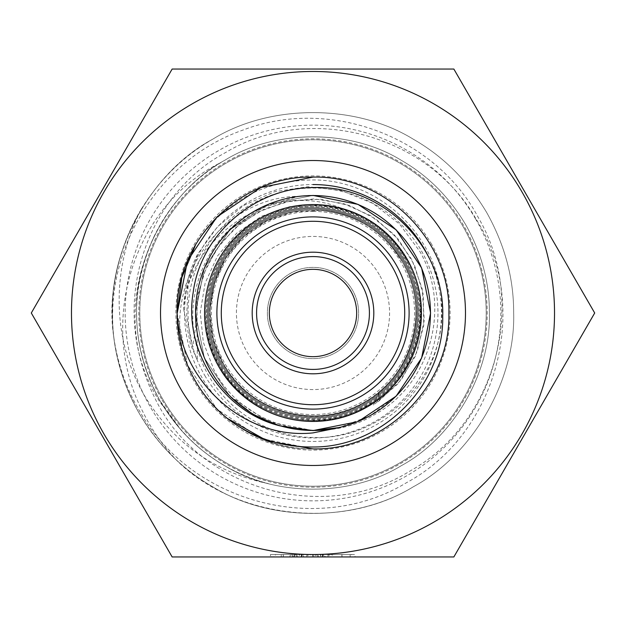 <?xml version="1.0" encoding="UTF-8"?>
<svg xmlns="http://www.w3.org/2000/svg" width="626" height="626" viewBox="0 0 626 626"><rect width="100%" height="100%" fill="white"/><g stroke="black" fill="none" stroke-linecap="round" stroke-linejoin="round"><path stroke-width="0.47" stroke-dasharray="3.13 2.35" d="M313 216.893A96.107 96.107 0 0 1 409.107 313A96.107 96.107 0 0 1 313 409.107A96.107 96.107 0 0 1 216.893 313A96.107 96.107 0 0 1 313 216.893M313 211.424A101.576 101.576 0 0 1 414.576 313A101.576 101.576 0 0 1 313 414.576A101.576 101.576 0 0 1 211.424 313A101.576 101.576 0 0 1 313 211.424M313 205.657A107.343 107.343 0 0 1 420.343 313A107.343 107.343 0 0 1 313 420.343A107.343 107.343 0 0 1 205.657 313A107.343 107.343 0 0 1 313 205.657M313 160.522A152.478 152.478 0 0 1 465.478 313A152.478 152.478 0 0 1 313 465.478A152.478 152.478 0 0 1 160.522 313A152.478 152.478 0 0 1 313 160.522M177.111 313.078L187.471 365.036L216.917 409.083L260.995 438.544L313 448.889C385.569 450.79 450.783 385.569 448.889 313C450.79 240.431 385.569 175.21 313 177.111C385.569 175.21 450.79 240.431 448.889 313C450.783 385.569 385.569 450.79 313 448.889C385.569 450.79 450.783 385.569 448.889 313C450.79 240.431 385.569 175.21 313 177.111C385.569 175.21 450.79 240.431 448.889 313C450.783 385.569 385.569 450.79 313 448.889C240.431 450.79 175.21 385.569 177.111 313C175.217 240.431 240.431 175.21 313 177.111C385.569 175.21 450.79 240.431 448.889 313C450.783 385.569 385.569 450.79 313 448.889C240.431 450.79 175.21 385.569 177.111 313C175.217 240.431 240.431 175.21 313 177.111C385.569 175.21 450.79 240.431 448.889 313C450.783 385.569 385.569 450.79 313 448.889C240.431 450.79 175.21 385.569 177.111 313C175.217 240.431 240.431 175.21 313 177.111C240.431 175.21 175.217 240.431 177.111 313C175.21 385.569 240.431 450.79 313 448.889C257.012 449.405 203.114 412.096 184.999 358.62A135.889 135.889 0 0 1 195.946 243.991C223.646 201.979 262.662 180.624 313 179.944C381.664 179.607 443.028 240.713 441.784 309.596C444.053 378.323 382.103 440.727 313 437.464C261.989 437.151 213.333 401.344 198.52 352.391C182.221 303.72 201.314 246.284 244.257 217.598C260.58 205.954 278.68 198.857 298.563 196.298C219.476 197.049 161.328 284.267 184.999 358.62M177.119 313.642L187.589 365.31L216.917 409.083L226.925 418.152C194.749 390.726 178.144 355.678 177.111 313C175.217 240.431 240.431 175.21 313 177.111M313 195.531A117.469 117.469 0 0 1 430.469 313A117.469 117.469 0 0 1 313 430.469A117.469 117.469 0 0 1 195.531 313A117.469 117.469 0 0 1 313 195.531A117.469 117.469 0 0 1 430.469 313A117.469 117.469 0 0 1 313 430.469A117.469 117.469 0 0 1 195.531 313A117.469 117.469 0 0 1 313 195.531A117.469 117.469 0 0 1 430.469 313A117.469 117.469 0 0 1 313 430.469A117.469 117.469 0 0 1 195.531 313A117.469 117.469 0 0 1 313 195.531A117.469 117.469 0 0 1 430.469 313A117.469 117.469 0 0 1 313 430.469M313 204.561A108.439 108.439 0 0 1 421.439 313A108.439 108.439 0 0 1 313 421.439A108.439 108.439 0 0 1 204.561 313A108.439 108.439 0 0 1 313 204.561M313 356.671A43.671 43.671 0 0 1 269.329 313A43.671 43.671 0 0 1 313 269.329A43.671 43.671 0 0 1 356.671 313A43.671 43.671 0 0 1 313 356.671M177.111 313L187.456 364.997L216.917 409.083L260.995 438.544L313 448.889M244.257 217.598L229.852 229.852L204.366 267.998L195.414 313L204.366 358.002L229.852 396.148L252.927 414.083L280.221 425.93L252.927 414.083L229.852 396.148L204.366 358.002L195.414 313L204.366 267.998L229.852 229.852L267.998 204.366L313 195.414L358.002 204.366L396.148 229.852L421.634 267.998L430.586 313L421.634 358.002L396.148 396.148L358.002 421.634L313 430.586L358.002 421.634L396.148 396.148L421.634 358.002L430.586 313L421.634 267.998L396.148 229.852L358.002 204.366L313 195.414L267.998 204.366L229.852 229.852L204.366 267.998L195.414 313L204.366 358.002L229.852 396.148L252.927 414.083L280.221 425.93L252.927 414.083L229.852 396.148L204.366 358.002L195.414 313L204.366 267.998L229.852 229.852L267.998 204.366L313 195.414L358.002 204.366L396.148 229.852L421.634 267.998L430.586 313L421.634 358.002L396.148 396.148L358.002 421.634L313 430.586L358.002 421.634L396.148 396.148L421.634 358.002L430.586 313L421.634 267.998L396.148 229.852L358.002 204.366L313 195.414L267.998 204.366L229.852 229.852L204.366 267.998L195.414 313L204.366 358.002L229.852 396.148L252.927 414.083L280.221 425.93L252.927 414.083L229.852 396.148L204.366 358.002L195.414 313L204.366 267.998L229.852 229.852L267.998 204.366L313 195.414L358.002 204.366L396.148 229.852L421.634 267.998L430.586 313L421.634 358.002L396.148 396.148L358.002 421.634L313 430.586L267.998 421.634L229.852 396.148L204.366 358.002L195.414 313L204.366 267.998L229.852 229.852L261.222 207.425L298.563 196.298M279.9 425.837L252.779 413.997L229.852 396.148L204.366 358.002L195.414 313L204.366 267.998L229.852 229.852L267.998 204.366L313 195.414L358.002 204.366L396.148 229.852L421.634 267.998L430.586 313L421.634 358.002L396.148 396.148L370.13 415.774L339.222 427.628M280.221 425.93L252.927 414.083L229.852 396.148L204.366 358.002L195.414 313L204.366 267.998L229.852 229.852L267.998 204.366L313 195.414L267.998 204.366L229.852 229.852L204.366 267.998L195.414 313L204.366 358.002L229.852 396.148L252.927 414.083L280.221 425.93L252.927 414.083L229.852 396.148L204.366 358.002L195.414 313L204.366 267.998L229.852 229.852L267.998 204.366L313 195.414L267.998 204.366L229.852 229.852L204.366 267.998L195.414 313L204.366 358.002L229.852 396.148L252.927 414.083L280.221 425.93M391.673 246.644L402.135 261.543C430.844 308.485 412.831 375.85 364.426 402.158C317.585 430.86 250.064 412.761 223.865 364.457C195.163 317.531 213.161 250.157 261.566 223.85C308.438 195.132 375.929 213.239 402.135 261.543A102.922 102.922 0 0 0 261.543 223.865A102.922 102.922 0 0 0 223.865 364.457C195.124 317.476 213.216 250.157 261.535 223.865C308.462 195.171 375.811 213.153 402.135 261.543C375.89 213.223 308.469 195.148 261.605 223.826C213.192 250.134 195.14 317.484 223.865 364.457C250.11 412.769 317.554 430.884 364.481 402.119C412.816 375.874 430.844 308.399 402.135 261.543C383.527 231.135 356.429 214.084 320.841 210.375L293.038 211.995L266.645 221.033L243.639 236.824L225.712 258.202L214.194 283.555L209.874 311.059L213.09 338.76L223.615 364.606C249.962 413.23 317.742 431.424 364.935 402.471C413.489 376.062 431.588 308.25 402.815 261.144C376.32 212.253 308.258 194.06 260.87 223.083C212.12 249.625 193.849 317.64 222.809 365.068C249.351 414.115 317.773 432.417 365.279 403.308C414.334 376.602 432.613 308.383 403.551 260.721C376.907 211.51 308.219 193.058 260.463 222.355C211.259 249.093 192.918 317.765 222.081 365.49C192.894 317.75 211.244 249.085 260.447 222.34C308.219 193.035 376.907 211.478 403.574 260.706C432.636 308.375 414.357 376.625 365.287 403.332C317.789 432.449 249.328 414.122 222.793 365.083C193.833 317.617 212.097 249.625 260.87 223.067C308.258 194.044 376.32 212.23 402.839 261.128C431.666 308.258 413.512 376.156 364.942 402.557C317.695 431.517 249.923 413.317 223.521 364.661C196.681 320.363 210.594 257.536 253.569 228.733C295.339 198.012 359.042 206.15 391.673 246.644A102.922 102.922 0 0 0 320.841 210.375M221.33 365.92C191.908 317.664 210.438 248.6 260.064 221.581C308.156 192.119 377.408 210.618 404.302 260.283C433.622 308.25 415.132 377.165 365.787 404.013C317.781 433.419 248.929 414.999 222.066 365.506C248.937 414.975 317.773 433.395 365.78 403.997C415.116 377.149 433.583 308.242 404.279 260.299C377.392 210.633 308.156 192.143 260.08 221.604C210.453 248.616 191.939 317.664 221.354 365.913C248.311 415.719 317.844 434.374 366.14 404.756C415.985 377.658 434.522 308.211 405.014 259.876C377.854 209.82 308.172 191.141 259.587 220.915C209.655 248.068 190.977 317.844 220.626 366.335C247.888 416.619 317.875 435.289 366.57 405.484C416.752 378.159 435.516 308.274 405.734 259.461C378.487 209.076 308.078 190.187 259.25 220.141C208.794 247.583 190.03 317.789 219.898 366.75C190.007 317.789 208.763 247.567 259.234 220.109C308.07 190.163 378.503 209.045 405.765 259.446C435.547 308.274 416.783 378.167 366.586 405.499C317.867 435.32 247.888 416.65 220.602 366.343C190.953 317.851 209.632 248.052 259.571 220.892C308.149 191.118 377.869 209.796 405.03 259.868C434.554 308.219 416.008 377.674 366.155 404.779C317.851 434.397 248.295 415.742 221.33 365.92M344.989 209.788A108.055 108.055 0 0 0 319.416 205.132L289.65 206.658L261.386 216.306L236.722 233.162L217.488 256.018L205.109 283.163L200.265 312.57L203.317 342.242L214.076 370.115C243.068 426.877 321.694 447.739 375.53 414.052C431.079 383.362 451.549 305.942 419.764 251.355L399.623 224.171L372.893 203.395L341.538 190.64L307.945 186.681L274.564 191.72L243.655 205.461L217.386 226.823L197.534 254.328C188.919 271.473 184.279 289.627 183.614 308.782C189.631 234.077 275.049 177.51 344.989 209.788C371.664 218.458 392.166 234.867 406.493 259.023C436.494 308.07 417.597 378.73 367.055 406.204C317.883 436.338 247.348 417.409 219.875 366.766C247.364 417.378 317.883 436.314 367.047 406.172C417.558 378.722 436.471 308.078 406.462 259.039C386.532 226.51 357.516 208.536 319.416 205.132M431.737 244.445A137.102 137.102 0 0 0 244.445 194.263A137.102 137.102 0 0 0 194.263 381.555A137.102 137.102 0 0 0 381.555 431.737A137.102 137.102 0 0 0 431.737 244.445M273.492 335.81A45.62 45.62 0 0 1 290.19 273.492A45.62 45.62 0 0 1 352.508 290.19A45.62 45.62 0 0 1 335.81 352.508A45.62 45.62 0 0 1 273.492 335.81A45.62 45.62 0 0 1 290.19 273.492A45.62 45.62 0 0 1 352.508 290.19A45.62 45.62 0 0 1 335.81 352.508A45.62 45.62 0 0 1 273.492 335.81M221.158 162.416A176.383 176.383 0 0 0 154.685 235.243C128.768 291.176 130.623 346.491 160.248 401.188C176.868 429.115 198.387 450.634 224.812 465.752C275.354 496.942 350.646 496.942 401.188 465.752C453.474 437.574 491.12 372.368 489.383 313C489.501 282.561 481.621 253.17 465.752 224.812C449.132 196.885 427.613 175.366 401.188 160.248C350.646 129.058 275.354 129.058 224.812 160.248C172.526 188.426 134.88 253.632 136.617 313C136.499 343.439 144.379 372.83 160.248 401.188C176.868 429.115 198.387 450.634 224.812 465.752C275.354 496.942 350.646 496.942 401.188 465.752C453.474 437.574 491.12 372.368 489.383 313C489.501 282.561 481.621 253.17 465.752 224.812C449.132 196.885 427.613 175.366 401.188 160.248C350.646 129.058 275.354 129.058 224.812 160.248C172.526 188.426 134.88 253.632 136.617 313C136.499 343.439 144.379 372.83 160.248 401.188C176.868 429.115 198.387 450.634 224.812 465.752C275.354 496.942 350.646 496.942 401.188 465.752C453.474 437.574 491.12 372.368 489.383 313C489.501 282.561 481.621 253.17 465.752 224.812C449.132 196.885 427.613 175.366 401.188 160.248C350.646 129.058 275.354 129.058 224.812 160.248C172.526 188.426 134.88 253.632 136.617 313C136.499 343.439 144.379 372.83 160.248 401.188C176.868 429.115 198.387 450.634 224.812 465.752C275.354 496.942 350.646 496.942 401.188 465.752C453.474 437.574 491.12 372.368 489.383 313C489.501 282.561 481.621 253.17 465.752 224.812C449.132 196.885 427.613 175.366 401.188 160.248C350.646 129.058 275.354 129.058 224.812 160.248C172.526 188.426 134.88 253.632 136.617 313C136.499 343.439 144.379 372.83 160.248 401.188C176.868 429.115 198.387 450.634 224.812 465.752C275.354 496.942 350.646 496.942 401.188 465.752C453.474 437.574 491.12 372.368 489.383 313C489.501 282.561 481.621 253.17 465.752 224.812C449.132 196.885 427.613 175.366 401.188 160.248C350.646 129.058 275.354 129.058 224.812 160.248C172.526 188.426 134.88 253.632 136.617 313C136.499 343.439 144.379 372.83 160.248 401.188C176.868 429.115 198.387 450.634 224.812 465.752C275.354 496.942 350.646 496.942 401.188 465.752C453.474 437.574 491.12 372.368 489.383 313C489.501 282.561 481.621 253.17 465.752 224.812C449.132 196.885 427.613 175.366 401.188 160.248C350.646 129.058 275.354 129.058 224.812 160.248C172.526 188.426 134.88 253.632 136.617 313C136.499 343.439 144.379 372.83 160.248 401.188C176.868 429.115 198.387 450.634 224.812 465.752C275.354 496.942 350.646 496.942 401.188 465.752C453.474 437.574 491.12 372.368 489.383 313C489.501 282.561 481.621 253.17 465.752 224.812C449.132 196.885 427.613 175.366 401.188 160.248C350.646 129.058 275.354 129.058 224.812 160.248C172.526 188.426 134.88 253.632 136.617 313C136.499 343.439 144.379 372.83 160.248 401.188C176.868 429.115 198.387 450.634 224.812 465.752C275.354 496.942 350.646 496.942 401.188 465.752C453.474 437.574 491.12 372.368 489.383 313C489.501 282.561 481.621 253.17 465.752 224.812C449.132 196.885 427.613 175.366 401.188 160.248C350.646 129.058 275.354 129.058 224.812 160.248C172.526 188.426 134.88 253.632 136.617 313C136.499 343.439 144.379 372.83 160.248 401.188C176.868 429.115 198.387 450.634 224.812 465.752C275.354 496.942 350.646 496.942 401.188 465.752C453.474 437.574 491.12 372.368 489.383 313C489.501 282.561 481.621 253.17 465.752 224.812C449.132 196.885 427.613 175.366 401.188 160.248C350.646 129.058 275.354 129.058 224.812 160.248C172.526 188.426 134.88 253.632 136.617 313C136.499 343.439 144.379 372.83 160.248 401.188C176.868 429.115 198.387 450.634 224.812 465.752C275.354 496.942 350.646 496.942 401.188 465.752C453.474 437.574 491.12 372.368 489.383 313C489.501 282.561 481.621 253.17 465.752 224.812C449.132 196.885 427.613 175.366 401.188 160.248C350.646 129.058 275.354 129.058 224.812 160.248C172.526 188.426 134.88 253.632 136.617 313C136.499 343.439 144.379 372.83 160.248 401.188C176.868 429.115 198.387 450.634 224.812 465.752C275.354 496.942 350.646 496.942 401.188 465.752C453.474 437.574 491.12 372.368 489.383 313C489.501 282.561 481.621 253.17 465.752 224.812C449.132 196.885 427.613 175.366 401.188 160.248C350.646 129.058 275.354 129.058 224.812 160.248C172.526 188.426 134.88 253.632 136.617 313C136.499 343.439 144.379 372.83 160.248 401.188C176.868 429.115 198.387 450.634 224.812 465.752C275.354 496.942 350.646 496.942 401.188 465.752C453.474 437.574 491.12 372.368 489.383 313C489.501 282.561 481.621 253.17 465.752 224.812C449.132 196.885 427.613 175.366 401.188 160.248C350.646 129.058 275.354 129.058 224.812 160.248C172.526 188.426 134.88 253.632 136.617 313C136.499 343.439 144.379 372.83 160.248 401.188C176.868 429.115 198.387 450.634 224.812 465.752C275.354 496.942 350.646 496.942 401.188 465.752C453.474 437.574 491.12 372.368 489.383 313C489.501 282.561 481.621 253.17 465.752 224.812C449.132 196.885 427.613 175.366 401.188 160.248C350.646 129.058 275.354 129.058 224.812 160.248C172.526 188.426 134.88 253.632 136.617 313C136.499 343.439 144.379 372.83 160.248 401.188C176.868 429.115 198.387 450.634 224.812 465.752C275.354 496.942 350.646 496.942 401.188 465.752C453.474 437.574 491.12 372.368 489.383 313C489.501 282.561 481.621 253.17 465.752 224.812C449.132 196.885 427.613 175.366 401.188 160.248C350.646 129.058 275.354 129.058 224.812 160.248C172.526 188.426 134.88 253.632 136.617 313C136.499 343.439 144.379 372.83 160.248 401.188L181.094 430.093L159.607 401.563C106.764 318.955 139.52 198.403 225.509 152.58C309.244 102.194 427.754 134.199 475.963 218.912C531.803 306.263 497.326 434.154 406.204 482.873C317.476 536.584 191.478 502.467 140.474 412.612C126.522 389.333 117.649 364.277 113.838 337.453C101.968 263.429 145.193 175.366 212.668 139.222C270.174 103.744 355.826 103.744 413.332 139.23C443.38 156.422 467.865 180.906 486.77 212.668C504.83 244.93 513.789 278.374 513.656 313C515.636 380.545 472.81 454.719 413.332 486.77C355.826 522.256 270.174 522.256 212.668 486.77C182.62 469.578 158.135 445.094 139.23 413.332C158.135 445.094 182.62 469.578 212.668 486.77C270.174 522.256 355.826 522.256 413.332 486.778C472.81 454.719 515.636 380.545 513.656 313C513.789 278.374 504.83 244.93 486.77 212.668C504.83 244.93 513.789 278.374 513.656 313C515.636 380.545 472.81 454.719 413.332 486.778C341.092 531.231 233.694 518.391 175.366 459.014C162.064 444.703 151.156 428.81 142.642 411.352C97.288 324.612 131.734 206.142 221.158 162.416C170.569 191.415 135.02 255.134 136.617 313C136.499 343.439 144.379 372.83 160.248 401.188C186.165 443.85 222.207 471.339 268.374 483.648A176.383 176.383 0 0 1 181.094 430.093M379.309 274.712A76.568 76.568 0 0 0 274.712 246.691A76.568 76.568 0 0 0 246.691 351.288A76.568 76.568 0 0 0 351.288 379.309A76.568 76.568 0 0 0 379.309 274.712M162.15 400.092A174.184 174.184 0 0 0 400.092 463.85A174.184 174.184 0 0 0 463.85 225.908A174.184 174.184 0 0 0 225.908 162.15A174.184 174.184 0 0 0 162.15 400.092M154.685 235.243C127.681 291.567 128.541 347.461 157.275 402.909C203.02 491.199 325.481 523.586 409.435 471.37C496.316 423.34 528.305 302.945 478.295 217.566C435.242 135.834 328.877 96.889 242.857 130.122C155.577 160.326 99.049 256.691 115.419 348.001A200.656 200.656 0 0 0 139.222 413.332C158.135 445.094 182.62 469.578 212.668 486.77C270.174 522.256 355.826 522.256 413.332 486.77C472.81 454.719 515.636 380.545 513.656 313C513.789 278.374 504.83 244.93 486.77 212.668C504.83 244.93 513.789 278.374 513.656 313C515.636 380.545 472.81 454.719 413.332 486.778C355.826 522.256 270.174 522.256 212.668 486.778C182.62 469.578 158.135 445.094 139.222 413.332A200.656 200.656 0 0 0 175.366 459.014M115.419 348.001C119.441 370.827 127.375 392.604 139.222 413.332C158.135 445.094 182.62 469.578 212.668 486.778C270.174 522.256 355.826 522.256 413.332 486.77C472.81 454.719 515.636 380.545 513.656 313C513.789 278.374 504.83 244.93 486.77 212.668C504.83 244.93 513.789 278.374 513.656 313C515.636 380.545 472.81 454.719 413.332 486.778C355.826 522.256 270.174 522.256 212.668 486.77C182.62 469.578 158.135 445.094 139.222 413.332C158.135 445.094 182.62 469.578 212.668 486.77C270.174 522.256 355.826 522.256 413.332 486.77C472.81 454.719 515.636 380.545 513.656 313C513.789 278.374 504.83 244.93 486.77 212.668C504.83 244.93 513.789 278.374 513.656 313C515.636 380.545 472.81 454.719 413.332 486.77C355.826 522.256 270.174 522.256 212.668 486.77C182.62 469.578 158.135 445.094 139.222 413.332C158.135 445.094 182.62 469.578 212.668 486.77C270.174 522.256 355.826 522.256 413.332 486.77C472.81 454.719 515.636 380.545 513.656 313C513.789 278.374 504.83 244.93 486.77 212.668C504.83 244.93 513.789 278.374 513.656 313C515.636 380.545 472.81 454.719 413.332 486.77C355.826 522.256 270.174 522.256 212.668 486.77C182.62 469.578 158.135 445.094 139.222 413.332C121.17 381.07 112.21 347.626 112.344 313C110.364 245.455 153.19 171.281 212.668 139.222C270.174 103.744 355.826 103.744 413.332 139.23C443.38 156.422 467.865 180.906 486.77 212.668C467.865 180.906 443.38 156.422 413.332 139.23C355.826 103.744 270.174 103.744 212.668 139.222C153.19 171.281 110.364 245.455 112.344 313C112.21 347.626 121.17 381.07 139.23 413.332C158.135 445.094 182.62 469.578 212.668 486.77C270.174 522.256 355.826 522.256 413.332 486.77C472.81 454.719 515.636 380.545 513.656 313C513.789 278.374 504.83 244.93 486.77 212.668C467.865 180.906 443.38 156.422 413.332 139.23C355.826 103.744 270.174 103.744 212.668 139.222C153.19 171.281 110.364 245.455 112.344 313C112.21 347.626 121.17 381.07 139.222 413.332C121.17 381.07 112.21 347.626 112.344 313C110.364 245.455 153.19 171.281 212.668 139.222C270.174 103.744 355.826 103.744 413.332 139.23C443.38 156.422 467.865 180.906 486.77 212.668C467.865 180.906 443.38 156.422 413.332 139.23C355.826 103.744 270.174 103.744 212.668 139.222C153.19 171.281 110.364 245.455 112.344 313C112.21 347.626 121.17 381.07 139.222 413.332C121.17 381.07 112.21 347.626 112.344 313C110.364 245.455 153.19 171.281 212.668 139.222C270.174 103.744 355.826 103.744 413.332 139.23C443.38 156.422 467.865 180.906 486.77 212.668C467.865 180.906 443.38 156.422 413.332 139.23C355.826 103.744 270.174 103.744 212.668 139.222C153.19 171.281 110.364 245.455 112.344 313C112.21 347.626 121.17 381.07 139.23 413.332C121.17 381.07 112.21 347.626 112.344 313C110.364 245.455 153.19 171.281 212.668 139.222C270.174 103.744 355.826 103.744 413.332 139.23C443.38 156.422 467.865 180.906 486.77 212.668C467.865 180.906 443.38 156.422 413.332 139.23C355.826 103.744 270.174 103.744 212.668 139.222C153.19 171.281 110.364 245.455 112.344 313C112.21 347.626 121.17 381.07 139.23 413.332C121.17 381.07 112.21 347.626 112.344 313C110.364 245.455 153.19 171.281 212.668 139.222C270.174 103.744 355.826 103.744 413.332 139.23C443.38 156.422 467.865 180.906 486.77 212.668C467.865 180.906 443.38 156.422 413.332 139.23C355.826 103.744 270.174 103.744 212.668 139.222C183.762 155.757 159.935 179.13 141.186 209.342C109.19 270.518 111.584 349.105 151.359 406.321C179.952 447.559 218.959 473.326 268.374 483.648M162.995 399.607A173.214 173.214 0 0 0 399.607 463.005A173.214 173.214 0 0 0 463.005 226.393A173.214 173.214 0 0 0 226.393 162.995A173.214 173.214 0 0 0 162.995 399.607A173.214 173.214 0 0 0 399.607 463.005A173.214 173.214 0 0 0 463.005 226.393A173.214 173.214 0 0 0 226.393 162.995A173.214 173.214 0 0 0 162.995 399.607A173.214 173.214 0 0 0 399.607 463.005A173.214 173.214 0 0 0 463.005 226.393M103.838 433.763A241.519 241.519 0 0 0 433.763 522.162A241.519 241.519 0 0 0 522.162 192.237A241.519 241.519 0 0 0 192.237 103.838A241.519 241.519 0 0 0 103.838 433.763M594.7 313L453.85 69.04L172.15 69.04L31.3 313L172.15 556.96L453.85 556.96L594.7 313M331.764 556.96L313.782 556.96L331.764 556.96L331.764 554.519L323.055 554.519L323.055 556.96L323.055 554.519L313.782 554.519L313.782 556.96M325.708 556.96L299.807 556.96L325.708 556.96L325.708 554.519L312.546 554.519L312.546 556.96L312.546 554.519L299.807 554.519L299.807 556.96M355.028 556.96L329.127 556.96L355.028 556.96L355.028 554.519L341.874 554.519L341.874 556.96L341.874 554.519L329.127 554.519L329.127 556.96M291.012 556.96L270.487 556.96L292.96 556.96L281.238 556.96L291.012 556.96L291.012 554.519L283.343 554.519L283.343 556.96M310.652 556.96L292.671 556.96L310.652 556.96L310.652 554.519L301.943 554.519L301.943 556.96L301.943 554.519L292.671 554.519L292.671 556.96M141.186 209.342A200.656 200.656 0 0 0 113.838 337.453M378.808 392.134C416.846 361.718 427.315 303.281 402.135 261.543C430.86 308.375 412.777 375.89 364.504 402.103C317.531 430.876 250.165 412.808 223.865 364.457A102.922 102.922 0 0 0 364.457 402.135A102.922 102.922 0 0 0 402.135 261.543C427.3 303.305 416.877 361.687 378.769 392.166L379.168 392.596L378.769 392.166M183.614 308.782L190.367 344.034L197.292 360.232L196.94 301.364L203.434 274.438L216.181 249.61L234.727 228.31L258.209 212.042L285.198 201.987L314.189 198.904L343.431 203.544L370.741 215.696L394.2 234.672L411.885 259.696L422.229 288.946L424.256 320.34L417.229 351.569L401.211 379.857L377.259 402.62L379.121 392.596M197.534 254.328L188.129 284.986L186.642 316.701L192.8 347.328L196.353 321.13L198.035 293.899L206.189 267.623L220.352 243.764L240.087 223.764L264.344 209.045L291.693 200.61L320.684 199.217L349.425 205.477L375.866 218.983L398.144 239.046L414.396 264.829L423.246 294.353L423.739 325.645L415.304 356.311L398.128 383.683L373.362 405.249L379.168 392.596M329.127 554.519L355.028 554.519M351.609 554.519L341.984 554.519L351.609 554.519L351.609 556.96L332.547 556.96L351.609 556.96M332.547 554.519L341.984 554.519L332.547 554.519L332.547 556.96M341.984 554.519L341.984 556.96L341.984 554.519M350.161 554.519L350.161 556.96M299.807 554.519L325.708 554.519M322.288 554.519L312.664 554.519L322.288 554.519L322.288 556.96L303.227 556.96L322.288 556.96M303.227 554.519L312.664 554.519L303.227 554.519L303.227 556.96M312.664 554.519L312.664 556.96L312.664 554.519M320.841 554.519L320.841 556.96M283.343 554.519L275.37 554.519L275.37 556.96M275.37 554.519L271.95 554.519L271.95 556.96M271.95 554.519L283.296 554.519L283.296 556.96M283.296 554.519L294.431 554.519L294.431 556.96M294.431 554.519L289.979 554.519L289.979 556.96M289.979 554.519L294.11 554.519L294.11 556.96M294.11 554.519L296.388 554.519L296.388 556.96M296.388 554.519L283.195 554.519L283.195 556.96M283.195 554.519L270.487 554.519L270.487 556.96M270.487 554.519L273.906 554.519L273.906 556.96M273.906 554.519L276.888 554.519L276.888 556.96M276.888 554.519L283.257 554.519L283.257 556.96M283.257 554.519L292.96 554.519L292.96 556.96M292.96 554.519L281.238 554.519L281.238 556.96L281.238 554.519L291.012 554.519M313.782 554.519L316.357 554.519L316.357 556.96M316.357 554.519L329.026 554.519L329.026 556.96M329.026 554.519L327.938 554.519L327.938 556.96M327.938 554.519L317.445 554.519L317.445 556.96M317.445 554.519L315.739 554.519L315.739 556.96M315.739 554.519L323.251 554.519L323.251 556.96M323.251 554.519L331.373 554.519L331.373 556.96M331.373 554.519L328.9 554.519L328.9 556.96M328.9 554.519L322.946 554.519L322.946 556.96M322.946 554.519L318.47 554.519L318.47 556.96M318.47 554.519L320.481 554.519L320.481 556.96M320.481 554.519L324.581 554.519L324.581 556.96M324.581 554.519L331.764 554.519M292.671 554.519L295.245 554.519L295.245 556.96M295.245 554.519L307.914 554.519L307.914 556.96M307.914 554.519L306.826 554.519L306.826 556.96M306.826 554.519L296.333 554.519L296.333 556.96M296.333 554.519L294.627 554.519L294.627 556.96M294.627 554.519L302.139 554.519L302.139 556.96M302.139 554.519L310.261 554.519L310.261 556.96M310.261 554.519L307.789 554.519L307.789 556.96M307.789 554.519L301.834 554.519L301.834 556.96M301.834 554.519L297.358 554.519L297.358 556.96M297.358 554.519L299.369 554.519L299.369 556.96M299.369 554.519L303.469 554.519L303.469 556.96M303.469 554.519L310.652 554.519M428.168 256.128A128.447 128.447 0 0 1 313 441.447A128.447 128.447 0 0 1 184.553 313A128.447 128.447 0 0 1 313 184.553M204.78 375.483A124.965 124.965 0 0 0 375.483 421.22A124.965 124.965 0 0 0 421.22 250.517A124.965 124.965 0 0 0 250.517 204.78A124.965 124.965 0 0 0 204.78 375.483M180.953 389.239A152.478 152.478 0 0 0 389.239 445.047A152.478 152.478 0 0 0 445.047 236.761A152.478 152.478 0 0 0 236.761 180.953A152.478 152.478 0 0 0 180.953 389.239M475.682 219.077A187.847 187.847 0 0 0 219.077 150.318A187.847 187.847 0 0 0 150.318 406.923A187.847 187.847 0 0 0 406.923 475.682A187.847 187.847 0 0 0 475.682 219.077M322.437 554.519L322.437 556.96M301.325 554.519L301.325 556.96"/><path stroke-width="0.94" d="M313 256.582A56.418 56.418 0 0 0 256.582 313A56.418 56.418 0 0 0 313 369.418A56.418 56.418 0 0 0 369.418 313A56.418 56.418 0 0 0 313 256.582A56.418 56.418 0 0 1 369.418 313A56.418 56.418 0 0 1 313 369.418A56.418 56.418 0 0 1 256.582 313A56.418 56.418 0 0 1 313 256.582A56.418 56.418 0 0 0 256.582 313A56.418 56.418 0 0 0 313 369.418M313 216.893A96.107 96.107 0 0 1 409.107 313A96.107 96.107 0 0 1 313 409.107A96.107 96.107 0 0 1 216.893 313A96.107 96.107 0 0 1 313 216.893A96.107 96.107 0 0 0 216.893 313A96.107 96.107 0 0 0 313 409.107M313 448.889C385.569 450.79 450.783 385.569 448.889 313C450.79 240.431 385.569 175.21 313 177.111C240.196 175.178 174.842 240.885 177.119 313.642A135.889 135.889 0 0 0 226.925 418.152L267.49 441.04L313 448.889C385.569 450.79 450.783 385.569 448.889 313C450.79 240.431 385.569 175.21 313 177.111L261.003 187.456L216.917 216.917L187.456 260.995L177.119 313.642C180.632 381.719 244.516 440.055 313 432.895L339.777 427.503L313 430.586L280.221 425.93L313 430.586L339.777 427.503M313 177.111L261.003 187.456L216.917 216.917L187.456 260.995L177.111 313.078M313 204.561A108.439 108.439 0 0 1 421.439 313A108.439 108.439 0 0 1 313 421.439A108.439 108.439 0 0 1 204.561 313A108.439 108.439 0 0 1 313 204.561M313 195.531A117.469 117.469 0 0 1 430.469 313A117.469 117.469 0 0 1 313 430.469A117.469 117.469 0 0 1 195.531 313A117.469 117.469 0 0 1 313 195.531M313 356.671A43.671 43.671 0 0 1 269.329 313A43.671 43.671 0 0 1 313 269.329A43.671 43.671 0 0 1 356.671 313A43.671 43.671 0 0 1 313 356.671M226.925 418.152C252.309 437.699 280.996 447.316 313 447.003C382.157 447.355 443.983 385.796 442.731 316.42C445.016 247.168 382.603 184.318 313 187.589C254.586 187.675 200.414 234.539 193.121 292.874C183.473 350.638 222.48 411.642 279.9 425.837L313 430.586L280.221 425.93L313 430.586L280.221 425.93L313 430.586L358.002 421.634L396.148 396.148L421.634 358.002L430.586 313L421.634 267.998L396.148 229.852L358.002 204.366L313 195.414L358.002 204.366L396.148 229.852L421.634 267.998L430.586 313L421.634 358.002L396.148 396.148L358.002 421.634L313 430.586L280.221 425.93L313 430.586L339.222 427.628M313 465.478A152.478 152.478 0 0 0 465.478 313A152.478 152.478 0 0 0 313 160.522A152.478 152.478 0 0 0 160.522 313A152.478 152.478 0 0 0 313 465.478M195.946 243.991L181.822 277.529L177.111 313M313 195.414L358.002 204.366L396.148 229.852L421.634 267.998L430.586 313L421.634 358.002L396.148 396.148L358.002 421.634L313 430.586L280.221 425.93L313 430.586L358.002 421.634L396.148 396.148L421.634 358.002L430.586 313L421.634 267.998L396.148 229.852L358.002 204.366L313 195.414M103.838 433.763A241.519 241.519 0 0 0 433.763 522.162A241.519 241.519 0 0 0 522.162 192.237A241.519 241.519 0 0 0 192.237 103.838A241.519 241.519 0 0 0 103.838 433.763M172.15 556.96L31.3 313L172.15 69.04L453.85 69.04L594.7 313L453.85 556.96L172.15 556.96M313 252.192A60.808 60.808 0 0 1 373.808 313A60.808 60.808 0 0 1 313 373.808A60.808 60.808 0 0 1 252.192 313A60.808 60.808 0 0 1 313 252.192M313 221.283A91.717 91.717 0 0 1 404.717 313A91.717 91.717 0 0 1 313 404.717A91.717 91.717 0 0 1 221.283 313A91.717 91.717 0 0 1 313 221.283M313 184.553A128.447 128.447 0 0 1 428.168 256.128"/></g></svg>

